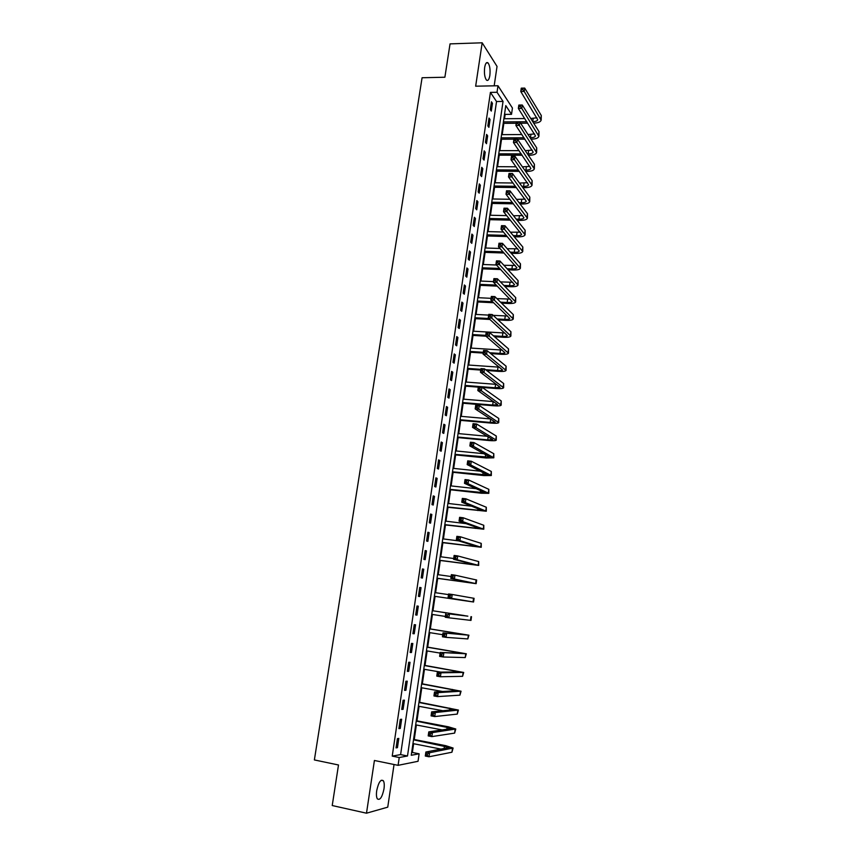 <?xml version="1.0" encoding="UTF-8"?>
<svg xmlns="http://www.w3.org/2000/svg" width="856" height="856" viewBox="0 0 856 856"><rect width="100%" height="100%" fill="white"/><g stroke="black" fill="none" stroke-linecap="round" stroke-linejoin="round"><path stroke-width="1.28" d="M383.991 788.9C384.505 785.091 384.291 782.373 383.349 780.747C380.76 778.981 378.545 782.288 376.704 790.687C376.191 794.486 376.405 797.214 377.336 798.851C379.968 800.585 382.183 797.278 383.991 788.9M489.846 75.467C490.435 69.657 489.835 65.463 488.027 62.895C486.529 61.814 485.406 63.355 484.656 67.506C484.057 73.338 484.667 77.532 486.465 80.079C487.974 81.17 489.097 79.629 489.846 75.467M419.119 753.804L418.038 761.294L398.083 765.339L399.228 757.528L407.499 755.987L503.039 101.425L497.026 92.277L497.989 85.75L512.434 108.038L511.524 114.329L505.789 105.598L411.255 755.281L419.119 753.804L412.367 752.456L413.641 743.714M494.18 85.825L497.036 66.426L482.174 42.8L450.042 43.881L444.885 77.233L422.083 77.746L314.377 759.935L338.495 764.986L332.224 805.539L366.496 813.2L387.747 807.155L394.038 764.515M504.516 118.738L505.147 114.394L511.524 114.329M414.25 739.52L416.369 724.978M416.968 720.859L419.076 706.339M419.665 702.295L421.773 687.785M422.35 683.826L424.458 669.317M425.025 665.433L427.133 650.945M427.679 647.136L429.787 632.648M430.333 628.914L432.44 614.447M432.965 610.788L435.073 596.354M435.597 592.716L437.684 578.378M438.219 574.708L440.284 560.498M440.819 556.785L442.873 542.693M443.419 538.938L445.452 524.974M445.997 521.176L448.009 507.33M448.565 503.51L450.566 489.782M451.123 485.919L453.102 472.309M453.669 468.403L455.638 454.921M456.205 450.973L458.153 437.609M458.73 433.628L460.656 420.371M461.234 416.358L463.15 403.23M463.738 399.174L465.632 386.152M466.231 382.065L468.104 369.161M468.703 365.041L470.565 352.244M471.164 348.092L473.015 335.413M473.625 331.219L475.444 318.646M476.064 314.43L477.873 301.965M478.493 297.706L480.291 285.358M480.911 281.068L482.688 268.827M483.319 264.504L485.085 252.37M485.716 248.015L487.471 235.989M488.102 231.601L489.835 219.671M490.477 215.252L492.2 203.439M492.842 198.988L494.554 187.271M495.207 182.788L496.887 171.189M497.55 166.674L499.219 155.171M499.883 150.624L501.541 139.218M502.205 134.638L503.842 123.339M505.147 114.394L504.623 113.602M411.65 752.585L412.367 752.456M490.424 92.384L392.23 756.115L400.608 754.596L496.534 101.522L490.424 92.384L497.026 92.277M491.419 101.8L490.263 109.6L491.301 111.087L492.446 103.309L491.419 101.8M489.022 118.064L487.856 125.907L488.894 127.351L490.049 119.54L489.022 118.064M486.604 134.413L485.438 142.289L486.486 143.701L487.653 135.847L486.604 134.413M484.186 150.838L483.009 158.745L484.068 160.115L485.234 152.229L484.186 150.838M481.746 167.327L480.569 175.277L481.639 176.604L482.805 168.675L481.746 167.327M479.296 183.901L478.119 191.883L479.2 193.178L480.366 185.206L479.296 183.901M476.846 200.55L475.658 208.575L476.739 209.816L477.926 201.823L476.846 200.55M474.374 217.285L473.186 225.342L474.278 226.54L475.465 218.505L474.374 217.285M471.891 234.084L470.704 242.184L471.795 243.339L472.994 235.272L471.891 234.084M469.398 250.969L468.2 259.101L469.313 260.213L470.511 252.103L469.398 250.969M466.895 267.939L465.696 276.103L466.809 277.173L468.018 269.03L466.895 267.939M464.38 284.973L463.171 293.18L464.305 294.207L465.504 286.022L464.38 284.973M461.855 302.093L460.635 310.343L461.78 311.327L462.989 303.099L461.855 302.093M459.319 319.299L458.088 327.591L459.244 328.522L460.464 320.262L459.319 319.299M456.762 336.59L455.531 344.915L456.697 345.803L457.917 337.499L456.762 336.59M454.204 353.956L452.963 362.313L454.14 363.158L455.371 354.823L454.204 353.956M451.626 371.397L450.384 379.807L451.561 380.599L452.803 372.221L451.626 371.397M449.036 388.934L447.795 397.377L448.983 398.126L450.224 389.705L449.036 388.934M446.436 406.547L445.184 415.032L446.383 415.738L447.635 407.274L446.436 406.547M443.825 424.244L442.573 432.772L443.772 433.425L445.034 424.929L443.825 424.244M441.204 442.028L439.941 450.598L441.161 451.208L442.413 442.659L441.204 442.028M438.561 459.897L437.298 468.51L438.518 469.067L439.791 460.485L438.561 459.897M435.918 477.851L434.634 486.508L435.875 487.01L437.149 478.386L435.918 477.851M433.254 495.892L431.97 504.591L433.222 505.051L434.495 496.384L433.254 495.892M430.579 514.028L429.284 522.759L430.547 523.166L431.831 514.456L430.579 514.028M427.882 532.239L426.588 541.024L427.861 541.377L429.156 532.625L427.882 532.239M425.186 550.547L423.88 559.364L425.165 559.674L426.459 550.879L425.186 550.547M422.468 568.94L421.163 577.811L422.457 578.067L423.752 569.229L422.468 568.94M419.74 587.43L418.424 596.332L419.729 596.536L421.045 587.655L419.74 587.43M417 606.005L415.674 614.95L416.99 615.111L418.306 606.187L417 606.005M414.24 624.677L412.913 633.665L414.24 633.761L415.567 624.794L414.24 624.677M411.479 643.434L410.142 652.465L411.479 652.507L412.806 643.498L411.479 643.434M408.697 662.277L407.349 671.361L408.697 671.35L410.035 662.298L408.697 662.277M405.894 681.226L404.546 690.353L405.915 690.289L407.253 681.183L405.894 681.226M403.09 700.262L401.732 709.431L403.101 709.314L404.449 700.176L403.09 700.262M400.266 719.393L398.907 728.617L400.287 728.435L401.646 719.243L400.266 719.393M397.43 738.621L396.06 747.887L397.452 747.652L398.81 738.418L397.43 738.621M398.083 765.339L374.414 760.481L366.496 813.2M392.23 756.115L399.228 757.528M482.174 42.8L475.658 86.189L497.989 85.75M496.534 101.522L503.039 101.425M400.608 754.596L407.499 755.987M491.194 103.33L492.446 103.309M488.797 119.551L490.049 119.54M486.39 135.847L487.653 135.847M483.972 152.218L485.234 152.229M481.554 168.675L482.805 168.675M479.114 185.196L480.366 185.206M476.664 201.802L477.926 201.823M474.203 218.473L475.465 218.505M471.72 235.229L472.994 235.272M469.238 252.06L470.511 252.103M466.745 268.977L468.018 269.03M464.241 285.968L465.504 286.022M461.716 303.035L462.989 303.099M459.19 320.187L460.464 320.262M456.644 337.425L457.917 337.499M454.087 354.737L455.371 354.823M451.519 372.125L452.803 372.221M448.94 389.608L450.224 389.705M446.351 407.167L447.635 407.274M443.74 424.811L445.034 424.929M441.129 442.541L442.413 442.659M438.497 460.346L439.791 460.485M435.854 478.247L437.149 478.386M433.2 496.234L434.495 496.384M430.536 514.306L431.831 514.456M427.85 532.464L429.156 532.625M425.165 550.708L426.459 550.879M422.457 569.047L423.752 569.229M419.74 587.473L421.045 587.655M415.684 614.908L416.99 615.111M412.934 633.558L414.24 633.761M410.163 652.293L411.479 652.507M407.392 671.125L408.697 671.35M404.599 690.054L405.915 690.289M401.785 709.068L403.101 709.314M398.971 728.188L400.287 728.435M396.135 747.395L397.452 747.652M527.735 123.168L520.641 123.221M516.221 123.253L503.2 123.35M503.874 118.738L524.792 118.556M530.752 118.503L536.937 117.786M503.414 121.916L526.825 121.734M533.192 118.481L532.742 121.67C535.642 121.595 537.301 120.942 537.729 119.744L520.78 91.538L521.261 88.157L524.717 88.093L541.281 115.474L541.174 119.947M523.016 88.286L521.636 88.318L521.443 89.666L522.823 89.645L523.016 88.286L524.717 88.093L524.225 91.474L541.142 120.204C540.489 122.012 537.996 122.986 533.652 123.125M522.823 89.645L524.225 91.474L520.78 91.538L521.443 89.666M530.11 137.752L530.463 137.752C533.363 137.677 535.032 137.056 535.46 135.89L518.351 108.455L518.832 105.063L522.288 105.021L521.807 108.412L538.873 136.361C538.231 138.116 535.728 139.047 531.373 139.154L531.02 139.154M524.995 139.164L517.463 139.186M513.932 139.186L500.888 139.218M501.563 134.649L521.946 134.563M528.013 134.542L534.604 133.911M501.092 137.837L524.075 137.773M520.587 105.234L519.207 105.245L519.014 106.604L520.395 106.593L520.587 105.234L522.288 105.021L539.013 131.653L538.905 136.115M520.395 106.593L521.807 108.412L518.351 108.455L519.014 106.604M527.424 153.887L528.184 153.887C531.095 153.834 532.753 153.245 533.17 152.111L515.9 125.447L516.393 122.044L519.86 122.023L519.367 125.425L536.594 152.582C535.963 154.283 533.459 155.171 529.104 155.246L528.345 155.246M522.203 155.225L498.577 155.161M499.23 150.624L519.046 150.645M525.231 150.656L532.25 150.11M498.77 153.823L521.272 153.877M518.148 122.258L516.767 122.269L516.564 123.628L517.955 123.617L518.148 122.258L519.86 122.023L536.723 147.906L536.626 152.347M517.955 123.617L519.367 125.425L515.9 125.447L516.564 123.628M524.696 170.098L525.894 170.109C528.805 170.066 530.463 169.499 530.88 168.418L513.45 142.535L513.942 139.111L517.409 139.1L516.917 142.524L534.315 168.889C533.684 170.526 531.191 171.371 526.815 171.425L525.627 171.414M519.357 171.361L496.245 171.179M496.897 166.663L516.072 166.792M522.395 166.834L529.875 166.374M496.427 169.884L518.415 170.044M515.697 139.357L514.306 139.357L514.114 140.737L515.505 140.726L515.697 139.357L517.409 139.1L534.433 164.245L534.347 168.653M515.505 140.726L516.917 142.524L513.45 142.535L514.114 140.737M521.925 186.373L523.594 186.394C526.504 186.373 528.163 185.838 528.58 184.789L510.989 159.698L511.481 156.252L514.948 156.263L514.456 159.708L532.015 185.26C531.394 186.833 528.901 187.635 524.525 187.667L522.866 187.646M516.446 187.56L493.901 187.271M494.554 182.788L513.044 183.002M519.506 183.077L527.489 182.703M494.083 186.019L515.494 186.287M513.236 156.541L511.845 156.541L511.642 157.921L513.033 157.921L513.236 156.541L514.948 156.263L532.132 180.648L532.047 185.035M513.033 157.921L514.456 159.708L510.989 159.698L511.642 157.921M519.1 202.712L521.272 202.754C524.193 202.754 525.862 202.241 526.258 201.235L508.507 176.935L508.999 173.479L512.487 173.511L511.984 176.967L529.704 201.706C529.094 203.225 526.601 203.985 522.214 203.985L520.041 203.953M513.482 203.824L491.547 203.428M492.2 198.977L509.93 199.277M516.553 199.384L525.081 199.116M491.729 202.219L512.519 202.594M510.754 173.811L509.363 173.8L509.16 175.191L510.561 175.202L510.754 173.811L512.487 173.511L529.821 197.126L529.736 201.492M510.561 175.202L511.984 176.967L508.507 176.935L509.16 175.191M516.211 219.125L518.95 219.19C521.871 219.2 523.54 218.729 523.936 217.756L506.014 194.269L506.517 190.792L510.005 190.845L509.502 194.323L527.392 218.237C526.782 219.692 524.289 220.409 519.902 220.388L517.163 220.324M510.433 220.163L489.193 219.66M489.835 215.241L506.731 215.616M513.514 215.766L522.663 215.594M489.354 218.505L509.459 218.965M508.271 191.166L506.87 191.145L506.666 192.536L508.068 192.557L508.271 191.166L510.005 190.845L527.499 213.679L527.424 218.023M508.068 192.557L509.502 194.323L506.014 194.269L506.666 192.536M513.258 235.603L516.617 235.7C519.549 235.732 521.208 235.282 521.604 234.351L503.521 211.678L504.013 208.19L507.512 208.254L507.009 211.753L525.06 234.833C524.461 236.235 521.967 236.898 517.58 236.855L514.221 236.759M507.308 236.556L486.818 235.967M487.46 231.58L503.424 232.019M510.411 232.211L520.213 232.158M486.978 234.854L506.324 235.411M505.768 208.607L504.366 208.575L504.163 209.977L505.564 210.009L505.768 208.607L507.512 208.254L525.167 230.318L525.092 234.64M505.564 210.009L507.009 211.753L503.521 211.678L504.163 209.977M510.219 252.146L514.274 252.285C517.206 252.338 518.864 251.921 519.25 251.033L501.006 229.173L501.509 225.663L505.008 225.759L504.505 229.269L522.727 251.514C522.139 252.841 519.635 253.472 515.237 253.397L511.203 253.258M504.077 253.012L484.432 252.349M485.063 247.994L500.022 248.475M507.212 248.711L517.741 248.786M484.592 251.279L503.093 251.91M503.253 226.123L501.851 226.091L501.648 227.493L503.05 227.536L503.253 226.123L505.008 225.759L522.823 247.02L522.749 251.322M503.05 227.536L504.505 229.269L501.006 229.173L501.648 227.493M507.105 268.763L511.92 268.945C514.852 269.019 516.51 268.624 516.896 267.778L498.481 246.753L498.984 243.232L502.483 243.339L501.98 246.87L520.373 268.27C519.795 269.533 517.302 270.122 512.894 270.014L508.09 269.833M500.749 269.544L482.035 268.805M482.666 264.483L496.491 265.007M503.906 265.285L515.237 265.478M482.185 267.789L499.744 268.474M500.728 243.735L499.326 243.693L499.123 245.105L500.525 245.148L500.728 243.735L502.483 243.339L520.469 263.809L520.395 268.089M500.525 245.148L501.98 246.87L498.481 246.753L499.123 245.105M503.895 285.433L509.555 285.69C512.487 285.776 514.146 285.412 514.531 284.609L495.934 264.418L496.448 260.877L499.958 261.005L499.444 264.558L518.008 285.101C517.441 286.311 514.948 286.846 510.529 286.717L504.89 286.46M497.293 286.118L479.638 285.326M480.259 281.036L493.463 281.613M500.471 281.913L512.712 282.255M479.777 284.363L496.277 285.091M498.192 261.433L496.78 261.38L496.576 262.792L497.989 262.846L498.192 261.433L499.958 261.005L518.105 280.672L518.04 284.93M497.989 262.846L499.444 264.558L495.934 264.418L496.576 262.792M500.557 302.168L507.169 302.5C510.112 302.607 511.781 302.275 512.145 301.515L493.388 282.17L493.901 278.617L497.411 278.767L496.908 282.33L515.644 302.007C515.077 303.152 512.584 303.645 508.164 303.484L501.573 303.152M493.698 302.757L477.22 301.933M477.841 297.674L491.066 298.327M496.908 298.605L510.144 299.097M477.348 301.012L492.671 301.783M495.635 279.206L494.233 279.152L494.03 280.575L495.431 280.64L495.635 279.206L497.411 278.767L515.719 297.62L515.665 301.847M495.431 280.64L496.908 282.33L493.388 282.17L494.03 280.575M494.233 279.152L493.901 278.617M497.101 318.967L504.783 319.395C507.736 319.523 509.395 319.224 509.759 318.507L490.82 300.017L491.333 296.433L494.854 296.604L494.351 300.189L513.258 318.999C512.701 320.08 510.208 320.529 505.789 320.337L498.117 319.909M489.921 319.459L474.791 318.614M475.401 314.387L488.658 315.115M493.174 315.361L507.544 316.014M474.92 317.747L488.883 318.518M493.077 297.075L491.665 297.011L491.462 298.444L492.874 298.509L493.077 297.075L494.854 296.604L513.332 314.634L513.279 318.839M492.874 298.509L494.351 300.189L490.82 300.017L491.462 298.444M491.665 297.011L491.333 296.433M493.473 335.83L502.386 336.365C505.34 336.515 506.998 336.248 507.362 335.573L488.252 317.94L488.765 314.345L492.286 314.537L491.772 318.132L510.861 336.066C510.315 337.082 507.822 337.478 503.392 337.264L494.5 336.729M485.951 336.205L472.351 335.37M472.961 331.186L504.901 333.005M472.469 334.546L485.748 335.359M490.499 315.029L489.086 314.955L488.883 316.399L490.295 316.474L490.499 315.029L492.286 314.537L510.936 331.743L510.882 335.916M490.295 316.474L491.772 318.132L488.252 317.94L488.883 316.399M489.086 314.955L488.765 314.345M489.653 352.736L499.979 353.421C502.932 353.582 504.591 353.346 504.944 352.715L485.662 335.959L486.176 332.342L489.707 332.556L489.193 336.173L508.464 353.218C507.918 354.159 505.436 354.523 500.995 354.277L490.691 353.592M483.201 353.089L469.901 352.201M470.511 348.05L502.215 350.061M470.019 351.431L483.308 352.319M487.909 333.08L486.497 332.995L486.294 334.439L487.706 334.525L487.909 333.08L489.707 332.556L508.528 348.916L508.485 353.079M487.706 334.525L489.193 336.173L485.662 335.959L486.294 334.439M486.497 332.995L486.176 332.342M485.598 369.696L497.55 370.552C500.514 370.734 502.172 370.53 502.526 369.942L483.062 354.063L483.576 350.436L487.118 350.671L486.593 354.298L506.046 370.445C505.511 371.322 503.028 371.632 498.577 371.365L486.647 370.498M480.762 370.07L467.44 369.118M468.039 364.998L499.455 367.181M467.547 368.39L480.858 369.353M485.309 351.206L483.897 351.12L483.683 352.565L485.106 352.661L485.309 351.206L487.118 350.671L506.099 366.186L506.067 370.316M485.106 352.661L486.593 354.298L483.062 354.063L483.683 352.565M483.897 351.12L483.576 350.436M465.065 385.435L495.121 387.768L500.086 387.244L480.441 372.253L480.965 368.615L484.507 368.861L483.993 372.51L503.617 387.757C503.093 388.57 500.61 388.827 496.159 388.528L482.313 387.447M478.311 387.137L464.969 386.099M465.568 382.022L496.63 384.376M482.698 369.428L481.275 369.332L481.072 370.787L482.495 370.894L482.698 369.428L484.507 368.861L503.67 383.531L503.638 387.629M482.495 370.894L483.993 372.51L480.441 372.253L481.072 370.787M481.275 369.332L480.965 368.615M462.582 402.555L492.671 405.059L497.636 404.631L477.819 390.539L478.344 386.88L481.896 387.147L481.372 390.817L501.177 405.145C500.664 405.894 498.181 406.108 493.719 405.776L462.486 403.176M463.075 399.121L493.709 401.635M480.077 387.747L478.654 387.64L478.44 389.106L479.863 389.213L480.077 387.747L481.896 387.147L501.22 400.95L501.199 405.027M479.863 389.213L481.372 390.817L477.819 390.539L478.44 389.106M478.654 387.64L478.344 386.88M460.079 419.75L490.221 422.425L495.185 422.104L475.176 408.922L475.711 405.23L479.264 405.53L478.729 409.221L498.727 422.618C498.224 423.303 495.742 423.463 491.269 423.099L459.993 420.317M460.582 416.305L490.659 418.948M477.434 406.151L476.011 406.033L475.797 407.51L477.22 407.627L477.434 406.151L479.264 405.53L498.77 418.456L498.748 422.511M477.22 407.627L478.729 409.221L475.176 408.922L475.797 407.51M476.011 406.033L475.711 405.23M457.564 437.031L487.749 439.888L492.714 439.652L472.523 427.379L473.058 423.688L476.621 423.998L476.086 427.711L496.266 440.177C495.774 440.786 493.281 440.894 488.819 440.508L457.489 437.544M458.067 433.564L487.471 436.314M474.78 424.651L473.357 424.523L473.143 425.999L474.566 426.127L474.78 424.651L476.621 423.998L496.298 436.046L496.277 440.08M474.566 426.127L476.086 427.711L472.523 427.379L473.143 425.999M473.357 424.523L473.058 423.688M455.039 454.386L490.231 457.297L469.858 445.944L470.393 442.22L473.957 442.563L473.422 446.286L493.794 457.81L486.347 458.003L454.975 454.846M455.542 450.909L484.089 453.734M472.116 443.237L470.682 443.098L470.468 444.596L471.902 444.724L472.116 443.237L473.957 442.563L493.816 453.723L493.805 457.725M471.902 444.724L473.422 446.286L469.858 445.944L470.468 444.596M470.682 443.098L470.393 442.22M452.503 471.827L487.738 475.016L467.183 464.594L467.718 460.86L471.292 461.224L470.747 464.969L491.312 475.529L483.865 475.572L452.439 472.234M453.006 468.339L480.441 471.207M469.43 461.919L468.007 461.769L467.793 463.267L469.216 463.417L469.43 461.919L471.292 461.224L491.323 471.485L491.323 475.465M469.216 463.417L470.747 464.969L467.183 464.594L467.793 463.267M468.007 461.769L467.718 460.86M449.946 489.354L485.234 492.821L464.487 483.34L465.022 479.585L468.607 479.97L468.061 483.736L488.808 493.345L481.372 493.227L449.903 489.707M450.459 485.844L476.428 488.712M466.745 480.698L465.311 480.537L465.097 482.046L466.531 482.206L466.745 480.698L468.607 479.97L488.83 489.332L488.819 493.281M466.531 482.206L468.061 483.736L464.487 483.34L465.097 482.046M465.311 480.537L465.022 479.585M447.388 506.955L482.709 510.711L461.78 502.183L462.326 498.406L465.899 498.813L465.364 502.6L486.304 511.235L447.346 507.255M447.902 503.424L471.817 506.217M464.038 499.572L462.604 499.401L462.379 500.921L463.813 501.081L464.038 499.572L465.899 498.813L486.304 507.255L486.304 511.182M463.813 501.081L465.364 502.6L461.78 502.183L462.379 500.921M462.604 499.401L462.326 498.406M444.81 524.642L480.184 528.676L459.062 521.122L459.608 517.324L463.192 517.762L462.647 521.561L483.779 529.211L444.778 524.889M445.334 521.101L466.242 523.658M461.32 518.533L459.875 518.361L459.661 519.881L461.095 520.063L461.32 518.533L463.192 517.762L483.779 525.274L483.79 529.168M461.095 520.063L462.647 521.561L459.062 521.122L459.661 519.881M459.875 518.361L459.608 517.324M442.231 542.415L477.637 546.738L456.323 540.147L456.869 536.337L460.464 536.798L459.918 540.607L481.243 547.273L442.199 542.608M442.745 538.852L458.827 540.917M458.581 537.6L457.136 537.418L456.922 538.948L458.367 539.13L458.581 537.6L460.464 536.798L481.243 543.378L481.254 547.241M458.367 539.13L459.918 540.607L456.323 540.147L456.922 538.948M457.136 537.418L456.869 536.337M439.631 560.273L475.091 564.885L453.573 559.278L454.129 555.448L457.725 555.929L457.179 559.76L478.707 565.431L439.61 560.402M440.155 556.689L453.691 558.508M455.831 556.764L454.386 556.571L454.172 558.101L455.617 558.294L455.831 556.764L457.725 555.929L478.686 561.568L478.707 565.399M455.617 558.294L457.179 559.76L453.573 559.278L454.172 558.101M454.386 556.571L454.129 555.448M437.02 578.207L472.523 583.129L450.812 578.506L451.369 574.654L454.975 575.157L454.418 579.009L476.15 583.664L437.009 578.282M437.544 574.611L451.101 576.516M453.07 576.013L451.626 575.821L451.401 577.361L452.845 577.565L453.07 576.013L454.975 575.157L476.653 580.015L476.15 583.653M452.845 577.565L454.418 579.009L450.812 578.506L451.401 577.361M451.626 575.821L451.369 574.654M466.156 600.933L434.399 596.258L469.944 601.447L448.041 597.83L448.598 593.957L452.203 594.481L474.085 598.323L473.571 601.993L466.156 600.933M434.923 592.62L448.501 594.61M450.299 595.369L448.844 595.166L448.63 596.718L450.074 596.932L450.299 595.369L452.203 594.481L451.647 598.365L473.571 601.993M450.074 596.932L451.647 598.365L448.041 597.83L448.63 596.718M448.844 595.166L448.598 593.957M464.091 615.528L432.291 610.692L467.868 616.17L449.421 613.913L464.091 615.528M431.766 614.351L445.366 616.438M447.506 614.833L449.421 613.913L448.865 617.807L445.248 617.251L445.805 613.356L445.826 616.17L447.281 616.395L447.506 614.833L446.051 614.608M447.281 616.395L448.865 617.807L470.993 620.407L471.506 616.716M445.248 617.251L445.826 616.17M444.703 634.382L443.248 634.157L443.023 635.719L444.478 635.955L444.703 634.382L446.629 633.44L446.072 637.356L442.445 636.778L443.001 632.862L468.917 635.206L429.659 628.818M429.648 628.893L465.268 634.66L443.001 632.862L443.248 634.157M429.113 632.541L442.734 634.713M444.478 635.955L446.072 637.356L467.836 638.929L468.917 635.216M442.445 636.778L443.023 635.719M441.878 654.038L440.423 653.802L440.198 655.375L441.653 655.621L441.878 654.038L443.815 653.064L443.258 657.001L439.62 656.392L440.187 652.465L466.317 653.781L427.005 647.018M426.984 647.168L462.657 653.224L440.187 652.465L440.423 653.802M426.459 650.827L440.102 653.085M441.653 655.621L443.258 657.001L465.215 657.579L466.306 653.802M439.62 656.392L440.198 655.375M439.042 673.8L437.587 673.544L437.363 675.127L438.818 675.384L439.042 673.8L440.99 672.795L440.423 676.754L436.785 676.122L437.352 672.163L440.99 672.795L463.695 672.452L424.351 665.315M424.319 665.519L460.036 671.896L437.352 672.163L437.587 673.544M423.784 669.199L440.851 672.131M438.818 675.384L440.423 676.754L462.582 676.326L463.685 672.484M436.785 676.122L437.363 675.127M436.196 693.66L434.741 693.403L434.506 694.986L435.971 695.254L436.196 693.66L438.154 692.622L437.587 696.602L433.939 695.949L434.516 691.969L438.154 692.622L461.063 691.209L421.676 683.698M421.634 683.965L457.393 690.653L434.516 691.969L434.741 693.403M421.099 687.668L442.787 691.53M435.971 695.254L437.587 696.602L459.94 695.158L461.052 691.252M433.939 695.949L434.506 694.986M433.339 713.626L431.873 713.348L431.649 714.953L433.104 715.22L433.339 713.626L435.297 712.556L434.73 716.558L431.082 715.873L431.649 711.882L435.297 712.556L458.42 710.063L418.98 702.177M418.937 702.498L454.739 709.496L431.649 711.882L431.873 713.348M418.402 706.211L443.055 710.758M433.104 715.22L434.73 716.558L457.286 714.086L458.409 710.116M431.082 715.873L431.649 714.953M430.461 733.688L428.995 733.41L428.76 735.015L430.226 735.304L430.461 733.688L432.43 732.597L431.852 736.609L428.203 735.903L428.781 731.891L432.43 732.597L455.767 729.002L448.384 726.808L416.284 720.731M416.23 721.116L452.075 728.435L428.781 731.891L428.995 733.41M415.684 724.85L442.413 729.954M430.226 735.304L431.852 736.609L454.622 733.111L455.756 729.066M428.203 735.903L428.76 735.015M427.561 753.858L426.095 753.569L425.871 755.185L427.337 755.484L427.561 753.858L429.552 752.734L428.974 756.779L425.304 756.041L425.881 752.007L429.552 752.734L453.091 748.037L445.719 745.672L413.566 739.381M413.502 739.83L449.4 747.47L425.881 752.007L426.095 753.569M412.956 743.586L441.215 749.15M427.337 755.484L428.974 756.779L451.936 752.231L453.081 748.123M425.304 756.041L425.871 755.185M541.281 115.474L540.821 118.706M530.923 134.531L530.463 137.752M539.013 131.653L538.552 134.906M528.644 150.656L528.184 153.887M536.723 147.906L536.273 151.17M526.354 166.856L525.894 170.109M534.433 164.245L533.973 167.519M524.054 183.131L523.594 186.394M532.132 180.648L531.672 183.933M521.743 199.469L521.272 202.754M529.821 197.126L529.361 200.432M519.421 215.894L518.95 219.19M527.499 213.679L527.029 217.007M517.088 232.393L516.617 235.7M525.167 230.318L524.696 233.645M514.745 248.957L514.274 252.285M522.823 247.02L522.353 250.369M512.391 265.606L511.92 268.945M520.469 263.809L519.999 267.179M510.026 282.33L509.555 285.69M518.105 280.672L517.623 284.053M507.651 299.129L507.169 302.5M515.719 297.62L515.248 301.012M505.265 316.014L504.783 319.395M513.332 314.634L512.851 318.047M502.868 332.973L502.386 336.365M510.936 331.743L510.454 335.167M500.46 350.008L499.979 353.421M508.528 348.916L508.036 352.362M498.042 367.117L497.55 370.552M506.099 366.186L505.618 369.642M495.603 384.312L495.121 387.768M503.67 383.531L503.178 387.008M493.163 401.592L492.671 405.059M501.22 400.95L500.739 404.449M490.702 418.969L490.221 422.425M498.77 418.456L498.278 421.976M488.188 436.742L487.749 439.888M496.298 436.046L495.806 439.577M485.673 454.611L485.266 457.414M493.816 453.723L493.324 457.275M483.126 472.555L482.784 475.037M491.323 471.485L490.83 475.048M480.58 490.584L480.28 492.746M488.83 489.332L488.327 492.906M478.023 508.699L477.766 510.529M486.304 507.255L485.801 510.85M475.444 526.911L475.23 528.398M483.779 525.274L483.276 528.89M472.854 545.208L472.694 546.363M481.243 543.378L480.73 547.005M470.254 563.59L470.147 564.404M478.686 561.568L478.172 565.217M476.129 579.844L475.615 583.503M473.55 598.205L473.036 601.886M470.961 616.662L470.436 620.365M468.36 635.206L467.836 638.929M457.725 652.218L457.607 653.096M465.739 653.845L465.215 657.579M455.103 670.772L454.932 672.014M463.117 672.57L462.582 676.326M452.471 689.422L452.246 691.027M460.475 691.391L459.94 695.158M449.817 708.158L449.539 710.127M457.821 710.298L457.286 714.086M447.164 726.979L446.832 729.323M455.157 729.301L454.622 733.111M444.489 745.897L444.104 748.615M452.471 748.401L451.936 752.231M383.349 780.747L381.188 780.287M488.027 62.895L486.283 62.948"/></g></svg>
